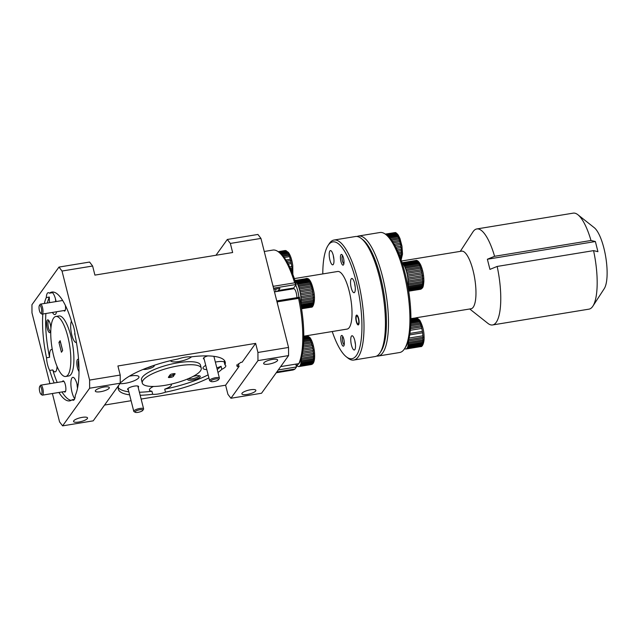 <?xml version="1.0" encoding="UTF-8"?>
<svg xmlns="http://www.w3.org/2000/svg" width="639" height="639" viewBox="0 0 639 639"><rect width="100%" height="100%" fill="white"/><g stroke="black" fill="none" stroke-linecap="round" stroke-linejoin="round"><path stroke-width="0.96" d="M41.607 388.999A4.058 1.182 -99.3 0 0 39.69 386.555A4.058 1.182 -99.3 0 0 39.73 391.619A4.058 1.182 -99.3 0 0 40.936 394.175A4.058 1.182 -99.3 0 0 41.958 393.041A4.058 1.182 -99.3 0 0 41.607 388.999M39.69 386.555L40.401 385.461A5.064 1.478 80.7 0 1 40.808 385.149A5.064 1.478 80.7 0 1 42.797 388.52A5.064 1.478 80.7 0 1 42.446 395.15A5.064 1.478 80.7 0 1 41.958 394.99L40.936 394.175M41.295 307.974A4.058 1.182 -99.3 0 0 39.378 305.53A4.058 1.182 -99.3 0 0 39.418 310.586A4.058 1.182 -99.3 0 0 40.624 313.15A4.058 1.182 -99.3 0 0 41.647 312.016A4.058 1.182 -99.3 0 0 41.295 307.974M39.378 305.53L40.089 304.436A5.064 1.478 80.7 0 1 40.497 304.124A5.064 1.478 80.7 0 1 42.493 307.495A5.064 1.478 80.7 0 1 42.134 314.124A5.064 1.478 80.7 0 1 41.655 313.957L40.624 313.15M356.498 316.225A4.058 1.182 -99.3 0 0 356.474 316.265A4.058 1.182 -99.3 0 0 356.282 320.203A4.058 1.182 -99.3 0 0 357.72 323.877A4.058 1.182 -99.3 0 0 358.415 323.797A4.058 1.182 -99.3 0 0 358.391 318.709A4.058 1.182 -99.3 0 0 356.498 316.225M388.081 236.334L397.115 234.848A14.593 4.265 -99.3 0 0 396.875 234.489A14.593 4.265 -99.3 0 0 396.643 234.154L396.1 233.515A14.593 4.265 -99.3 0 0 395.637 233.091L395.118 232.772A14.593 4.265 -99.3 0 0 394.678 232.636L385.285 234.106M395.094 232.62L385.349 234.154L394.678 232.636M385.589 234.329L395.118 232.772M395.637 233.091L386.012 234.665M386.539 235.08L396.1 233.515M396.643 234.154L387.298 235.687M389.814 238.075L398.105 236.718A14.593 4.265 -99.3 0 0 397.642 235.783L388.991 237.197M391.571 240.264L399.024 239.042A14.593 4.265 -99.3 0 0 398.6 237.9L390.748 239.186M393.273 242.788L399.846 241.71A14.593 4.265 -99.3 0 0 399.479 240.416L392.482 241.566M396.348 248.387L401.028 247.62A14.593 4.265 -99.3 0 0 400.813 246.199L400.917 244.553L394.878 245.536L400.525 244.609A14.593 4.265 -99.3 0 0 400.222 243.227L394.135 244.226M400.813 246.199L395.677 247.045M397.666 251.207L401.348 250.6A14.593 4.265 -99.3 0 0 401.22 249.21L397.067 249.897L401.611 249.138L401.028 247.62M398.8 253.867L401.452 253.427A14.593 4.265 -99.3 0 0 401.428 252.125L398.289 252.645M399.742 256.239L401.356 255.975A14.593 4.265 -99.3 0 0 401.428 254.825L399.327 255.169M400.485 258.22L401.044 258.132A14.593 4.265 -99.3 0 0 401.212 257.174L400.166 257.349M400.797 259.091A14.593 4.265 -99.3 0 0 400.805 259.083L401.044 258.132M333.334 255.664A6.486 1.893 -99.3 0 0 333.893 259.075M397.642 235.783L397.115 234.848M398.6 237.9L398.105 236.718M399.479 240.416L399.024 239.042M400.222 243.227L399.846 241.71M401.428 252.125L401.348 250.6M401.428 254.825L401.452 253.427M401.212 257.174L401.356 255.975M400.781 259.043L401.196 258.971M400.15 257.309L401.604 257.07M399.311 255.137L401.819 254.729M398.281 252.621L401.819 252.046M393.281 242.804L400.238 241.662M391.587 240.288L399.423 239.002M389.846 238.107L398.504 236.694M388.121 236.374L397.514 234.832M386.595 235.128L396.515 233.499M385.644 234.377L395.533 232.756M408.465 340.459A14.593 4.265 80.7 0 1 408.473 340.994L408.441 342.392A14.593 4.265 80.7 0 1 408.369 343.542L408.233 344.74A14.593 4.265 80.7 0 1 408.065 345.699L407.818 346.65A14.593 4.265 80.7 0 1 407.562 347.368L407.227 348.031A14.593 4.265 80.7 0 1 406.891 348.487L406.476 348.83A14.593 4.265 80.7 0 1 406.077 348.99L420.614 346.61A14.593 4.265 -99.3 0 0 421.013 346.45L421.428 346.098A14.593 4.265 -99.3 0 0 421.764 345.651L422.099 344.988A14.593 4.265 -99.3 0 0 422.355 344.269L422.603 343.311A14.593 4.265 -99.3 0 0 422.77 342.36L422.906 341.154A14.593 4.265 -99.3 0 0 422.986 340.004L423.01 338.614A14.593 4.265 -99.3 0 0 422.986 337.312L422.898 335.787A14.593 4.265 -99.3 0 0 422.778 334.397L422.587 332.799A14.593 4.265 -99.3 0 0 422.371 331.385L422.075 329.796A14.593 4.265 -99.3 0 0 421.78 328.414L421.397 326.888A14.593 4.265 -99.3 0 0 421.029 325.602L420.582 324.221A14.593 4.265 -99.3 0 0 420.158 323.086L419.655 321.904A14.593 4.265 -99.3 0 0 419.2 320.962L418.665 320.035A14.593 4.265 -99.3 0 0 418.433 319.668A14.593 4.265 -99.3 0 0 418.194 319.332L410.901 320.53M406.077 348.99L405.597 349.006A14.593 4.265 80.7 0 1 405.158 348.87L404.575 348.503M422.77 342.36L408.233 344.74M408.065 345.699L422.603 343.311M422.355 344.269L407.818 346.65M407.562 347.368L422.099 344.988M421.764 345.651L407.227 348.031M406.891 348.487L421.428 346.098M421.013 346.45L406.476 348.83M410.917 318.621L416.644 317.807L410.917 318.685L416.644 317.807L419.743 320.155C422.531 325.451 423.969 330.794 424.048 336.194C424.544 342.145 422.443 347.193 420.694 346.594M410.917 318.893L416.676 317.95A14.593 4.265 -99.3 0 0 416.229 317.815M410.909 319.804L417.658 318.693A14.593 4.265 -99.3 0 0 417.187 318.27L410.917 319.3M410.885 321.313L418.665 320.035M419.2 320.962L410.861 322.328M410.821 323.35L419.655 321.904M420.158 323.086L410.765 324.62M420.973 324.181L410.701 325.866L420.582 324.221M421.029 325.602L410.605 327.312M421.796 326.841L410.486 328.694L421.397 326.888M421.78 328.414L410.334 330.291M422.371 331.385L409.934 333.422M409.703 334.916L422.587 332.799M409.08 338.047L422.898 335.787M422.986 337.312L408.688 339.652M408.473 340.994L423.01 338.614M354.885 340.851A6.486 1.893 -99.3 0 0 355.444 344.253M408.369 343.542L422.906 341.154M422.986 340.004L408.441 342.392M417.187 318.27L416.676 317.95M418.194 319.332L417.658 318.693M408.369 342.368L423.369 339.908M408.696 339.636L423.369 337.224M410.821 323.39L420.055 321.872M410.885 321.353L419.072 320.011M410.909 319.859L418.066 318.685M410.917 318.957L417.083 317.942M406.404 348.782L421.405 346.322M407.155 347.991L422.155 345.531M407.746 346.618L422.746 344.157M408.161 344.717L423.162 342.256M402.187 263.188A14.593 4.265 80.7 0 1 402.402 263.34L402.929 263.819A14.593 4.265 80.7 0 1 403.409 264.386L403.944 265.169A14.593 4.265 80.7 0 1 404.407 265.992L404.926 267.054A14.593 4.265 80.7 0 1 405.374 268.1L405.853 269.386A14.593 4.265 80.7 0 1 406.244 270.609L406.668 272.07A14.593 4.265 80.7 0 1 407.003 273.412L407.339 274.978A14.593 4.265 80.7 0 1 407.594 276.383L407.842 277.981A14.593 4.265 80.7 0 1 408.009 279.395L408.153 280.96A14.593 4.265 80.7 0 1 408.225 282.318L408.257 283.78A14.593 4.265 80.7 0 1 408.249 284.411A14.593 4.265 80.7 0 1 408.225 285.018L422.77 282.63A14.593 4.265 -99.3 0 0 422.786 282.023A14.593 4.265 -99.3 0 0 422.794 281.4L422.762 279.93A14.593 4.265 -99.3 0 0 422.691 278.58L422.547 277.007A14.593 4.265 -99.3 0 0 422.379 275.601L422.131 273.995A14.593 4.265 -99.3 0 0 421.876 272.589L421.54 271.024A14.593 4.265 -99.3 0 0 421.205 269.682L420.781 268.228A14.593 4.265 -99.3 0 0 420.39 267.006L419.911 265.72A14.593 4.265 -99.3 0 0 419.464 264.674L418.944 263.611A14.593 4.265 -99.3 0 0 418.481 262.789L417.946 261.998A14.593 4.265 -99.3 0 0 417.467 261.431L416.94 260.952A14.593 4.265 -99.3 0 0 416.484 260.672L415.981 260.52A14.593 4.265 -99.3 0 0 415.598 260.52A14.593 4.265 -99.3 0 0 415.558 260.528L402.043 262.749L415.598 260.52C417.171 259.921 418.864 261.407 420.694 264.969C422.794 269.874 423.857 275.305 423.873 281.264C423.25 288.453 422.651 287.542 421.165 289.044M419.464 264.674L404.926 267.054M405.374 268.1L419.911 265.72M420.39 267.006L405.853 269.386M406.244 270.609L420.781 268.228M421.205 269.682L406.668 272.07M407.003 273.412L421.54 271.024M421.876 272.589L407.339 274.978M407.594 276.383L422.131 273.995M422.379 275.601L407.842 277.981M408.009 279.395L422.547 277.007M422.691 278.58L408.153 280.96M408.225 282.318L422.762 279.93M422.794 281.4L408.257 283.78M408.057 287.374L422.563 284.994A14.593 4.265 -99.3 0 0 422.683 283.94L408.145 286.32A14.593 4.265 80.7 0 1 408.041 287.254M408.369 289.179L422.155 286.919A14.593 4.265 -99.3 0 0 422.371 286.08L408.233 288.397M408.577 290.449L421.564 288.325A14.593 4.265 -99.3 0 0 421.86 287.734L408.489 289.93M408.68 291.128L420.813 289.14A14.593 4.265 -99.3 0 0 421.181 288.828L408.64 290.889M408.688 291.176L420.326 289.323A14.593 4.265 -99.3 0 0 420.366 289.315L420.813 289.14M402.059 262.797L415.981 260.52M416.484 260.672L402.131 263.02M402.402 263.34L416.94 260.952M417.467 261.431L402.929 263.819M403.409 264.386L417.946 261.998M354.669 283.556A6.486 1.893 -99.3 0 0 355.228 286.959M404.407 265.992L418.944 263.611M418.481 262.789L403.944 265.169M408.225 285.018L408.145 286.32M422.683 283.94L422.77 282.63M422.371 286.08L422.563 284.994M421.86 287.734L422.155 286.919M421.181 288.828L421.564 288.325M420.766 289.195L421.213 289.012M403.353 264.442L418.353 261.982M402.354 263.404L417.347 260.944M402.075 262.853L416.396 260.504M408.633 290.833L421.58 288.708M408.481 289.874L422.251 287.622M408.225 288.349L422.754 285.968M408.073 286.296L423.074 283.836M408.177 283.772L423.178 281.312M408.073 280.96L423.074 278.5M407.77 277.997L422.77 275.537M406.931 273.428L421.932 270.976M406.18 270.64L421.181 268.18M405.31 268.148L420.31 265.688M404.351 266.048L419.352 263.587M342.919 336.649A4.058 1.182 -99.3 0 0 342.688 336.865A4.058 1.182 -99.3 0 0 343.167 343.279A4.058 1.182 -99.3 0 0 343.934 344.485A4.058 1.182 -99.3 0 0 344.221 344.621M342.608 255.624A4.058 1.182 -99.3 0 0 342.376 255.84A4.058 1.182 -99.3 0 0 342.863 262.246A4.058 1.182 -99.3 0 0 343.63 263.46A4.058 1.182 -99.3 0 0 343.918 263.595M357.049 236.494A60.809 17.78 80.7 0 1 358.543 236.015A60.809 17.78 80.7 0 1 384.358 284.674A60.809 17.78 80.7 0 1 382.753 352.816A60.809 17.78 80.7 0 1 378.224 356.035A60.809 17.78 80.7 0 1 376.659 356.059M378.224 356.035L399.647 352.52A60.809 17.78 -99.3 0 0 404.175 349.301A60.809 17.78 -99.3 0 0 404.543 348.766A60.809 17.78 -99.3 0 0 407.355 289.635A60.809 17.78 -99.3 0 0 385.804 234.497A60.809 17.78 -99.3 0 0 379.965 232.508L358.543 236.015M469.729 308.988L487.892 323.366A48.652 14.226 -99.3 0 0 492.557 324.963L588.966 309.148A48.652 14.226 -99.3 0 0 592.593 306.576A48.652 14.226 -99.3 0 0 592.88 306.145A48.652 14.226 -99.3 0 0 593.567 250.632L597.928 251.67L595.364 241.526L591.003 240.488A48.652 14.226 -99.3 0 0 577.888 214.728A48.652 14.226 -99.3 0 0 573.223 213.138L476.814 228.946A48.652 14.226 -99.3 0 0 473.187 231.526A48.652 14.226 -99.3 0 0 472.9 231.949L460.28 251.375M415.893 317.815L471.047 308.765A29.186 8.531 -99.3 0 0 473.219 307.223A29.186 8.531 -99.3 0 0 473.986 274.514A29.186 8.531 -99.3 0 0 461.598 251.159L401.468 261.024M492.557 324.963A48.652 14.226 -99.3 0 0 496.184 322.383A48.652 14.226 -99.3 0 0 497.158 266.439L593.567 250.632M591.003 240.488L494.594 256.295A48.652 14.226 -99.3 0 0 476.814 228.946M276.04 288.996A11.35 3.315 -99.3 0 0 275.736 291.68M343.806 345.883A5.431 1.59 -99.3 0 0 343.95 339.788A5.431 1.59 -99.3 0 0 341.641 335.443A5.431 1.59 -99.3 0 0 341.242 335.731A5.431 1.59 -99.3 0 0 341.098 341.817A5.431 1.59 -99.3 0 0 343.399 346.17A5.431 1.59 -99.3 0 0 343.806 345.883M343.494 264.85A5.431 1.59 -99.3 0 0 343.638 258.763A5.431 1.59 -99.3 0 0 341.33 254.418A5.431 1.59 -99.3 0 0 340.93 254.705A5.431 1.59 -99.3 0 0 340.787 260.792A5.431 1.59 -99.3 0 0 343.095 265.137A5.431 1.59 -99.3 0 0 343.494 264.85M358.631 324.668A4.984 1.462 -99.3 0 0 358.767 319.085A4.984 1.462 -99.3 0 0 356.65 315.091A4.984 1.462 -99.3 0 0 356.274 315.354A4.984 1.462 -99.3 0 0 356.147 320.946A4.984 1.462 -99.3 0 0 358.263 324.931A4.984 1.462 -99.3 0 0 358.631 324.668M332.232 331.529A59.187 17.309 -99.3 0 0 346.266 356.762A59.187 17.309 -99.3 0 0 356.354 355.564A59.187 17.309 -99.3 0 0 356.067 281.208A59.187 17.309 -99.3 0 0 328.382 245.017A59.187 17.309 -99.3 0 0 328.023 245.536A59.187 17.309 -99.3 0 0 322.791 273.923M328.023 245.536L329.165 243.786A60.809 17.78 80.7 0 1 329.524 243.251A60.809 17.78 80.7 0 1 334.053 240.032A60.809 17.78 80.7 0 1 359.869 288.684A60.809 17.78 80.7 0 1 358.263 356.834A60.809 17.78 80.7 0 1 353.742 360.053A60.809 17.78 80.7 0 1 347.904 358.056L346.266 356.762M353.742 360.053L375.165 356.538A60.809 17.78 -99.3 0 0 379.694 353.319A60.809 17.78 -99.3 0 0 380.053 352.784A60.809 17.78 -99.3 0 0 382.865 293.652A60.809 17.78 -99.3 0 0 361.315 238.515A60.809 17.78 -99.3 0 0 355.484 236.518L334.053 240.032M306.624 335.731L347.089 329.093A29.186 8.531 -99.3 0 0 349.261 327.551A29.186 8.531 -99.3 0 0 350.036 294.843A29.186 8.531 -99.3 0 0 337.64 271.487L294.347 278.588M354.853 349.621A7.213 2.109 -99.3 0 0 355.036 341.538A7.213 2.109 -99.3 0 0 351.977 335.763A7.213 2.109 -99.3 0 0 351.442 336.146A7.213 2.109 -99.3 0 0 351.25 344.229A7.213 2.109 -99.3 0 0 354.31 350.004A7.213 2.109 -99.3 0 0 354.853 349.621M354.629 292.327A7.213 2.109 -99.3 0 0 354.821 284.243A7.213 2.109 -99.3 0 0 351.762 278.468A7.213 2.109 -99.3 0 0 351.218 278.852A7.213 2.109 -99.3 0 0 351.027 286.935A7.213 2.109 -99.3 0 0 354.094 292.71A7.213 2.109 -99.3 0 0 354.629 292.327M333.294 264.442A7.213 2.109 -99.3 0 0 333.486 256.351A7.213 2.109 -99.3 0 0 330.419 250.584A7.213 2.109 -99.3 0 0 329.884 250.959A7.213 2.109 -99.3 0 0 329.692 259.051A7.213 2.109 -99.3 0 0 332.759 264.826A7.213 2.109 -99.3 0 0 333.294 264.442M277.51 291.384A7.213 2.109 80.7 0 1 277.765 290.897A7.213 2.109 80.7 0 1 278.3 290.513A7.213 2.109 80.7 0 1 278.412 290.505L293.716 287.997L295.721 285.21A12.972 3.794 -99.3 0 1 298.884 297.319M292.814 288.876A7.213 2.109 80.7 0 1 293.069 288.389A7.213 2.109 80.7 0 1 293.501 288.029M78.589 359.565A6.486 1.893 -99.3 0 0 78.509 359.501A6.486 1.893 -99.3 0 0 76.88 361.315A6.486 1.893 -99.3 0 0 77.439 367.776A6.486 1.893 -99.3 0 0 79.028 371.539M78.653 360.444A5.431 1.59 -99.3 0 0 78.677 367.273A5.431 1.59 -99.3 0 0 79.012 368.407M64.092 391.603A5.679 1.661 -99.3 0 0 65.386 391.731A5.679 1.661 -99.3 0 0 65.322 384.654A5.679 1.661 -99.3 0 0 63.636 381.068A5.679 1.661 -99.3 0 0 62.446 381.603M238.235 363.783L238.235 363.783A7.213 2.109 -99.3 0 0 239.106 366.403L225.607 385.205L141.131 399.055M239.106 366.403L237.572 366.658L236.773 365.851L240.607 362.433L242.133 362.185L255.64 343.383L257.932 352.472L288.54 347.448L288.572 355.596L257.964 360.62L230.935 398.257L261.543 393.241L288.572 355.596M138.176 387.37A5.679 1.526 165.8 0 0 138.272 386.196A5.679 1.526 165.8 0 0 134.406 386.116A5.679 1.526 165.8 0 0 127.704 388.871A5.679 1.526 165.8 0 0 128.351 389.854M128.024 388.512A5.064 1.358 165.8 0 0 128.032 388.624L133.783 411.34A5.064 1.358 -14.2 0 1 139.869 408.465A5.064 1.358 -14.2 0 1 143.607 408.848A5.064 1.358 -14.2 0 1 143.503 409.272L142.785 410.382A4.058 1.086 165.8 0 0 139.877 409.735A4.058 1.086 165.8 0 0 136.003 410.981A4.058 1.086 165.8 0 0 135.236 412.291A4.058 1.086 165.8 0 0 138 412.347A4.058 1.086 165.8 0 0 142.785 410.382M207.779 355.899A5.679 1.526 165.8 0 0 203.506 358.096A5.679 1.526 165.8 0 0 204.145 359.078M203.825 357.736A5.064 1.358 165.8 0 0 203.833 357.848L209.584 380.564A5.064 1.358 -14.2 0 1 215.67 377.689A5.064 1.358 -14.2 0 1 219.409 378.08A5.064 1.358 -14.2 0 1 219.305 378.496L218.586 379.606A4.058 1.086 165.8 0 0 215.67 378.959A4.058 1.086 165.8 0 0 211.797 380.205A4.058 1.086 165.8 0 0 211.038 381.515A4.058 1.086 165.8 0 0 213.793 381.571A4.058 1.086 165.8 0 0 218.586 379.606M143.088 369.422A6.486 1.741 165.8 0 0 146.523 369.246A6.486 1.741 165.8 0 0 154.167 365.316M187.954 378.831A6.486 1.741 165.8 0 0 187.802 379.023A6.486 1.741 165.8 0 0 192.459 380.053A6.486 1.741 165.8 0 0 198.649 378.064A6.486 1.741 165.8 0 0 199.879 375.964A6.486 1.741 165.8 0 0 195.462 375.876A6.486 1.741 165.8 0 0 193.162 376.371M188.601 378.552A5.431 1.462 165.8 0 0 192.451 378.735A5.431 1.462 165.8 0 0 198.985 375.708M201.237 368.128L200.47 365.101A30.408 8.163 165.8 0 0 178.033 362.76A30.408 8.163 165.8 0 0 141.515 380.021L142.281 383.049A30.408 8.163 165.8 0 0 164.718 385.389A30.408 8.163 165.8 0 0 201.237 368.128A30.408 8.163 165.8 0 0 178.792 365.788A30.408 8.163 165.8 0 0 142.281 383.049M103.981 387.05A7.213 1.933 165.8 0 0 95.315 391.148A7.213 1.933 165.8 0 0 100.642 391.699A7.213 1.933 165.8 0 0 109.309 387.601A7.213 1.933 165.8 0 0 103.981 387.05M82.207 417.371A7.213 1.933 165.8 0 0 73.541 421.468A7.213 1.933 165.8 0 0 78.869 422.02A7.213 1.933 165.8 0 0 87.535 417.922A7.213 1.933 165.8 0 0 82.207 417.371M139.406 392.242A55.138 14.801 165.8 0 0 151.93 391.244L152.697 394.279A11.35 3.043 165.8 0 0 158.568 393.951A11.35 3.043 165.8 0 0 165.485 392.178A55.138 14.801 165.8 0 0 208.905 377.881M151.93 391.244A11.35 3.043 -14.2 0 1 149.43 390.046A11.35 3.043 -14.2 0 1 153.472 386.459M206.796 369.558A11.35 3.043 -14.2 0 1 203.026 368.288A11.35 3.043 -14.2 0 1 205.742 365.372M215.359 362.081A11.35 3.043 -14.2 0 1 216.661 361.842A11.35 3.043 -14.2 0 1 224.193 361.906A55.138 14.801 165.8 0 0 224.529 360.628M191.596 356.802A11.35 3.043 -14.2 0 1 178.92 361.514A11.35 3.043 -14.2 0 1 170.549 360.644M217.987 372.473A55.138 14.801 165.8 0 0 221.829 369.302A11.35 3.043 165.8 0 0 225.799 365.748A11.35 3.043 165.8 0 0 224.96 364.933A55.138 14.801 165.8 0 0 225.208 362.065A55.138 14.801 165.8 0 0 190.813 356.897A11.35 3.043 165.8 0 0 184.943 357.225A11.35 3.043 165.8 0 0 178.033 358.998A55.138 14.801 165.8 0 0 121.69 381.874A11.35 3.043 165.8 0 0 120.236 382.625M129.382 376.171A11.35 3.043 -14.2 0 1 130.58 375.956A11.35 3.043 -14.2 0 1 138.959 376.834A11.35 3.043 -14.2 0 1 125.324 383.28A11.35 3.043 -14.2 0 1 119.924 383.648M118.199 386.052A11.35 3.043 165.8 0 0 118.55 386.244L118.423 385.732M77.742 387.09A11.35 3.315 -99.3 0 0 77.255 384.902A11.35 3.315 -99.3 0 0 72.79 377.361A11.35 3.315 -99.3 0 0 71.999 392.218A11.35 3.315 -99.3 0 0 74.723 398.712M77.511 388.28A11.35 3.315 80.7 0 1 77.039 384.071M50.896 328.43A6.486 1.893 -99.3 0 0 50.265 324.157A6.486 1.893 -99.3 0 0 48.34 320.059A6.486 1.893 -99.3 0 0 46.711 321.88A6.486 1.893 -99.3 0 0 47.262 328.342A6.486 1.893 -99.3 0 0 50.337 332.248A6.486 1.893 -99.3 0 0 50.761 331.002M48.907 320.722A5.431 1.59 -99.3 0 0 48.883 320.722A5.431 1.59 -99.3 0 0 48.5 327.839A5.431 1.59 -99.3 0 0 50.641 331.441A5.431 1.59 -99.3 0 0 50.665 331.441M62.406 300.09A5.679 1.661 -99.3 0 0 62.143 300.578M55.873 316.465L58.932 315.962A30.408 8.89 80.7 0 1 70.889 336.162A30.408 8.89 80.7 0 1 68.772 375.972L65.713 376.475A30.408 8.89 80.7 0 1 53.756 356.274A30.408 8.89 80.7 0 1 55.873 316.465A30.408 8.89 80.7 0 1 67.83 336.665A30.408 8.89 80.7 0 1 65.713 376.475M54.139 382.961A55.138 16.119 80.7 0 1 49.722 370.436A11.35 3.315 80.7 0 1 47.605 364.829A11.35 3.315 80.7 0 1 46.527 357.784A55.138 16.119 80.7 0 1 42.829 314.013M52.326 349.685A11.35 3.315 -99.3 0 0 51.455 349.469A11.35 3.315 -99.3 0 0 49.586 357.281L46.527 357.784M44.339 303.493A55.138 16.119 80.7 0 1 46.296 297.558L49.355 297.055A11.35 3.315 -99.3 0 0 49.61 302.63M46.296 297.558A11.35 3.315 80.7 0 1 48.181 292.678A11.35 3.315 80.7 0 1 49.427 293.189A55.138 16.119 80.7 0 1 51.871 292.063A55.138 16.119 80.7 0 1 71.856 322.503A11.35 3.315 80.7 0 1 73.98 328.111A11.35 3.315 80.7 0 1 75.059 335.156A11.35 3.315 80.7 0 1 74.843 334.421A11.35 3.315 80.7 0 1 74.659 333.654L75.043 335.171A55.138 16.119 80.7 0 1 75.29 395.381A11.35 3.315 80.7 0 1 73.405 400.262A11.35 3.315 80.7 0 1 72.151 399.75A55.138 16.119 80.7 0 1 69.715 400.877A55.138 16.119 80.7 0 1 58.924 392.45M56.12 301.56A11.35 3.315 -99.3 0 0 55.705 299.715A11.35 3.315 -99.3 0 0 52.494 292.686L49.427 293.189M55.737 301.624A11.35 3.315 80.7 0 1 55.481 298.884M71.448 321.145A11.35 3.315 -99.3 0 0 71.784 334.924A11.35 3.315 -99.3 0 0 76.249 342.464A11.35 3.315 -99.3 0 0 76.456 342.408M211.038 381.515L209.872 380.884A5.064 1.358 -14.2 0 1 209.584 380.564M135.236 412.291L134.07 411.66A5.064 1.358 -14.2 0 1 133.783 411.34M289.683 266.894L291.743 266.559A14.593 4.265 -99.3 0 0 291.656 265.856A14.593 4.265 -99.3 0 0 291.552 265.145L291.296 263.548A14.593 4.265 -99.3 0 0 291.025 262.142L290.673 260.592A14.593 4.265 -99.3 0 0 290.322 259.266L289.89 257.837A14.593 4.265 -99.3 0 0 289.483 256.638L289.004 255.384A14.593 4.265 -99.3 0 0 288.548 254.378L288.029 253.356A14.593 4.265 -99.3 0 0 287.558 252.573L287.023 251.838A14.593 4.265 -99.3 0 0 286.552 251.319L286.024 250.887A14.593 4.265 -99.3 0 0 285.569 250.656L285.074 250.56A14.593 4.265 -99.3 0 0 284.85 250.576L285.337 250.544M285.984 250.648L278.181 251.694L284.85 250.576M301.576 308.781L311.121 307.215A14.593 4.265 -99.3 0 0 311.512 307.008L311.912 306.6A14.593 4.265 -99.3 0 0 312.239 306.105L312.559 305.394A14.593 4.265 -99.3 0 0 312.806 304.627L313.03 303.629A14.593 4.265 -99.3 0 0 313.182 302.638L313.302 301.4A14.593 4.265 -99.3 0 0 313.366 300.218L313.374 298.796A14.593 4.265 -99.3 0 0 313.326 297.478L313.23 295.937A14.593 4.265 -99.3 0 0 313.086 294.539L312.878 292.942A14.593 4.265 -99.3 0 0 312.647 291.528L312.335 289.938A14.593 4.265 -99.3 0 0 312.024 288.572L311.632 287.071A14.593 4.265 -99.3 0 0 311.257 285.801L310.794 284.451A14.593 4.265 -99.3 0 0 310.362 283.341L309.859 282.198A14.593 4.265 -99.3 0 0 309.396 281.304L308.861 280.417A14.593 4.265 -99.3 0 0 308.389 279.762L307.854 279.179A14.593 4.265 -99.3 0 0 307.391 278.804L306.872 278.532A14.593 4.265 -99.3 0 0 306.656 278.476A14.593 4.265 -99.3 0 0 306.44 278.452L305.969 278.524M295.098 280.872L295.146 280.809A14.593 4.265 80.7 0 1 295.609 281.184L296.145 281.775A14.593 4.265 80.7 0 1 296.624 282.422L297.151 283.309A14.593 4.265 80.7 0 1 297.614 284.211L298.125 285.353A14.593 4.265 80.7 0 1 298.549 286.464L299.012 287.814A14.593 4.265 80.7 0 1 299.387 289.076L299.787 290.577A14.593 4.265 80.7 0 1 300.098 291.951L300.402 293.533A14.593 4.265 80.7 0 1 300.634 294.946L300.841 296.552A14.593 4.265 80.7 0 1 300.985 297.942L301.089 299.491A14.593 4.265 80.7 0 1 301.129 300.809L301.121 302.231A14.593 4.265 80.7 0 1 301.065 303.413L300.945 304.643A14.593 4.265 80.7 0 1 300.921 304.827M296.919 297.646A6.486 1.893 -99.3 0 0 293.932 288.732A6.486 1.893 -99.3 0 0 293.724 288.724L274.482 291.879M311.536 364.462L311.129 364.565A14.593 4.265 -99.3 0 0 311.313 364.518L311.752 364.278A14.593 4.265 -99.3 0 0 312.112 363.926L312.479 363.367A14.593 4.265 -99.3 0 0 312.767 362.728L313.038 361.874A14.593 4.265 -99.3 0 0 313.238 360.987L313.414 359.861A14.593 4.265 -99.3 0 0 313.517 358.775L313.581 357.433A14.593 4.265 -99.3 0 0 313.589 356.179L313.541 354.685A14.593 4.265 -99.3 0 0 313.453 353.319L313.294 351.746A14.593 4.265 -99.3 0 0 313.206 351.035A14.593 4.265 -99.3 0 0 313.11 350.332L302.654 352.041L313.501 350.268L312.846 348.726A14.593 4.265 -99.3 0 0 312.575 347.328L303.094 348.886M313.981 356.091L301.352 358.183A14.593 4.265 80.7 0 1 301.344 359.445L301.273 360.779A14.593 4.265 80.7 0 1 301.169 361.874L300.993 362.992A14.593 4.265 80.7 0 1 300.793 363.879L300.522 364.741A14.593 4.265 80.7 0 1 300.234 365.372L299.867 365.931A14.593 4.265 80.7 0 1 299.515 366.291L312.151 364.158M299.076 366.522A14.593 4.265 80.7 0 1 298.884 366.57A14.593 4.265 80.7 0 1 298.661 366.586L298.165 366.49A14.593 4.265 80.7 0 1 297.71 366.259L297.127 365.78M278.277 369.933L296.528 366.946L296.025 364.925A12.972 3.794 -99.3 0 0 298.517 363.671M272.31 359.445A7.213 1.933 165.8 0 0 263.643 363.535A7.213 1.933 165.8 0 0 268.971 364.094A7.213 1.933 165.8 0 0 277.638 359.997A7.213 1.933 165.8 0 0 272.31 359.445M250.536 389.766A7.213 1.933 165.8 0 0 241.877 393.856A7.213 1.933 165.8 0 0 247.197 394.415A7.213 1.933 165.8 0 0 255.864 390.317A7.213 1.933 165.8 0 0 250.536 389.766M60.154 340.699L62.646 350.539L61.424 352.241L58.94 342.4L60.154 340.699M60.505 342.089L58.94 342.4M60.465 342.145L62.606 350.603M230.935 398.257L227.907 394.295L225.607 385.205M257.964 360.62L257.932 352.472M230.344 243.435L227.308 239.473L257.916 234.449L260.952 238.419L230.344 243.435L232.644 252.525L94.915 275.105L92.623 266.024L62.015 271.04L89.604 380.077L120.212 375.053L117.911 365.971L255.64 343.383M227.308 239.473L215.974 255.257M260.952 238.419L288.54 347.448M296.025 364.925L295.817 364.118M303.797 336.21L306.632 335.747A14.593 4.265 -99.3 0 0 306.401 335.763L303.797 336.186M303.797 336.697L307.575 336.074A14.593 4.265 -99.3 0 0 307.127 335.842L303.797 336.386M303.781 337.807L308.573 337.017A14.593 4.265 -99.3 0 0 308.102 336.505L303.789 337.208M303.749 339.501L309.58 338.542A14.593 4.265 -99.3 0 0 309.116 337.759L303.773 338.638M303.669 341.697L310.554 340.571A14.593 4.265 -99.3 0 0 310.107 339.557L303.717 340.611M303.525 344.317L311.449 343.015A14.593 4.265 -99.3 0 0 311.041 341.825L303.605 343.039M312.575 347.328L312.615 345.723L303.277 347.257L312.223 345.779A14.593 4.265 -99.3 0 0 311.88 344.453L303.405 345.843M302.91 350.356L312.846 348.726M302.391 353.527L313.294 351.746M313.453 353.319L302.055 355.188M301.72 356.626L313.541 354.685M313.589 356.179L301.352 358.183M301.344 359.445L313.581 357.433M313.517 358.775L301.273 360.779M301.169 361.874L313.414 359.861M313.238 360.987L300.993 362.992M300.793 363.879L313.038 361.874M312.767 362.728L300.522 364.741M300.234 365.372L312.479 363.367M312.112 363.926L299.867 365.931M299.515 366.291L311.752 364.278M307.047 335.739L303.797 336.266M307.127 335.842L307.543 335.834M308.102 336.505L307.575 336.074M309.116 337.759L308.573 337.017M310.107 339.557L309.58 338.542M311.041 341.825L310.554 340.571M311.88 344.453L311.449 343.015M299.004 366.474L311.712 364.398M299.803 365.891L312.503 363.807M300.45 364.701L313.15 362.617M300.921 362.96L313.629 360.883M301.201 360.755L313.909 358.671M302.063 355.18L313.845 353.247M303.517 344.341L311.84 342.975M303.669 341.729L310.953 340.539M303.749 339.541L309.987 338.518M303.781 337.855L308.98 337.009M303.797 336.753L307.99 336.066M313.326 297.478L301.089 299.491M301.129 300.809L313.374 298.796M313.366 300.218L301.121 302.231M301.065 303.413L313.302 301.4M313.182 302.638L300.945 304.643M301.049 305.594L313.03 303.629M312.806 304.627L301.209 306.528M301.328 307.231L312.559 305.394M312.239 306.105L301.432 307.878M301.496 308.31L311.912 306.6M311.512 307.008L301.552 308.637M294.978 280.489L306.872 278.532M307.391 278.804L295.146 280.809M295.609 281.184L307.854 279.179M308.389 279.762L296.145 281.775M296.624 282.422L308.861 280.417M309.396 281.304L297.151 283.309M297.614 284.211L309.859 282.198M310.362 283.341L298.125 285.353M298.549 286.464L310.794 284.451M311.257 285.801L299.012 287.814M299.387 289.076L311.632 287.071M312.024 288.572L299.787 290.577M300.098 291.951L312.335 289.938M312.647 291.528L300.402 293.533M300.634 294.946L312.878 292.942M300.985 297.942L313.23 295.937M313.086 294.539L300.841 296.552M306.44 278.452L306.856 278.444L306.44 278.452M300.769 296.552L313.477 294.467M300.026 291.967L312.727 289.882M299.324 289.108L312.032 287.023M298.485 286.504L311.193 284.419M297.55 284.259L310.258 282.174M296.56 282.486L309.268 280.401M295.561 281.248L308.262 279.163M294.994 280.545L307.287 278.524M301.544 308.581L311.904 306.88M301.424 307.822L312.631 305.985M301.201 306.48L313.198 304.515M300.881 304.619L313.573 302.535M301.049 302.207L313.749 300.13M301.009 299.483L313.717 297.399M286.552 251.319L279.251 252.517M279.874 253.012L287.023 251.838M287.558 252.573L280.729 253.699M281.527 254.426L288.029 253.356M288.548 254.378L282.454 255.376M283.277 256.327L289.004 255.384M289.483 256.638L284.203 257.509M290.29 257.797L289.89 257.837M290.322 259.266L285.921 259.993M286.695 261.247L290.673 260.592M291.025 262.142L287.542 262.717M288.261 264.043L291.296 263.548M290.945 269.674L291.991 269.506A14.593 4.265 -99.3 0 0 291.895 268.14L290.37 268.388L292.287 268.06L291.743 266.559M292.35 273.492L292.031 272.254A14.593 4.265 -99.3 0 0 292.039 270.992L291.536 271.08M278.708 252.093L286.024 250.887M285.569 250.656L278.38 251.838M292.039 270.992L291.991 269.506M278.253 251.742L285.489 250.552M291.528 271.056L292.422 270.904M286.703 261.255L291.064 260.544M283.301 256.359L289.403 255.352M281.567 254.458L288.429 253.332M279.922 253.052L287.43 251.822M278.772 252.133L286.432 250.879M143.607 408.848L137.864 386.14A5.064 1.358 165.8 0 0 137.816 386.036M62.015 271.04L58.98 267.078L31.95 304.715L31.982 312.862L49.898 383.664M52.39 393.52L59.571 421.9L62.606 425.862L93.214 420.845L120.244 383.208L89.636 388.224L62.606 425.862M131.091 400.709L104.548 405.062M147.186 367.8A5.431 1.462 165.8 0 0 152.106 366.011M175.086 374.007A1.949 0.519 165.8 0 0 175.142 373.831A1.949 0.519 165.8 0 0 173.704 373.679L172.402 373.895A1.949 0.519 165.8 0 0 170.118 374.821L168.424 377.17A1.949 0.519 165.8 0 0 168.376 377.345A1.949 0.519 165.8 0 0 169.814 377.497L171.116 377.282A1.949 0.519 165.8 0 0 173.401 376.355L175.014 373.695M169.263 376.012A1.949 0.519 165.8 0 0 169.431 375.988L170.733 375.772A1.949 0.519 165.8 0 0 173.017 374.845L173.872 373.655M52.454 312.431A11.35 3.315 -99.3 0 0 54.914 314.58A11.35 3.315 -99.3 0 0 56.559 311.76M49.722 370.436L52.789 369.933A11.35 3.315 -99.3 0 0 55.13 371.874A11.35 3.315 -99.3 0 0 57.039 366.395M89.636 388.224L89.604 380.077M58.98 267.078L89.588 262.054L92.623 266.024M273.851 289.347L273.835 289.347A11.35 3.315 -99.3 0 0 273.835 289.347L279.962 288.349L278.412 290.505M52.494 292.686A55.138 16.119 80.7 0 1 53.444 292.063M71.201 400.373A55.138 16.119 80.7 0 1 61.983 391.947M57.198 382.465A55.138 16.119 80.7 0 1 52.789 369.933M49.586 357.281A55.138 16.119 80.7 0 1 45.896 313.509M47.398 302.99A55.138 16.119 80.7 0 1 49.355 297.055M63.78 310.578A5.679 1.661 -99.3 0 0 65.074 310.706A5.679 1.661 -99.3 0 0 65.37 305.41M74.428 399.375L72.151 399.75M118.55 386.244A55.138 14.801 165.8 0 0 118.311 389.111A55.138 14.801 165.8 0 0 129.605 394.838M140.173 395.269A55.138 14.801 165.8 0 0 152.697 394.279M224.96 364.933L224.193 361.906M217.22 369.446A55.138 14.801 165.8 0 0 221.062 366.275L221.829 369.302M221.062 366.275A11.35 3.043 -14.2 0 1 216.829 367.88M171.236 384.111A11.35 3.043 -14.2 0 1 171.436 384.478A11.35 3.043 -14.2 0 1 164.718 389.151A55.138 14.801 165.8 0 0 208.138 374.853M165.485 392.178L164.718 389.151M120.212 375.053L120.244 383.208M118.223 387.522A55.138 14.801 165.8 0 0 128.838 391.811M237.572 366.658A7.213 2.109 80.7 0 1 236.893 364.741M272.454 283.884A60.809 17.78 80.7 0 1 273.22 286.336L294.643 282.821A60.809 17.78 -99.3 0 0 278.676 252.062A60.809 17.78 -99.3 0 0 272.845 250.073L264.258 251.478M280.673 366.602L298.86 363.615A60.809 17.78 -99.3 0 0 298.581 298.365L277.158 301.88A60.809 17.78 80.7 0 1 277.741 304.763M294.643 282.821L296.216 284.515L295.721 285.21M278.676 252.062L280.313 253.363A59.187 17.309 80.7 0 1 296.216 284.515M276.775 300.945L299.435 297.239A59.187 17.309 80.7 0 1 299.683 362.545L298.86 363.615M299.427 297.231L298.581 298.365M276.256 372.761L292.526 370.085A60.809 17.78 -99.3 0 0 295.01 369.007L276.807 371.994M361.315 238.515L362.952 239.809A59.187 17.309 80.7 0 1 383.927 293.477A59.187 17.309 80.7 0 1 381.195 351.035L380.053 352.784M296.528 366.946L295.01 369.007M296.097 284.483L273.548 288.189M577.888 214.728L594.262 227.692A32.429 9.481 80.7 0 1 605.756 257.102A32.429 9.481 80.7 0 1 604.254 288.636L592.88 306.145M494.594 256.295L487.373 259.234L489.937 269.386L497.158 266.439M385.804 234.497L387.442 235.791A59.187 17.309 80.7 0 1 408.417 289.459A59.187 17.309 80.7 0 1 405.677 347.017L404.543 348.766M487.373 259.234L595.364 241.526M171.116 377.282L170.733 375.772M169.431 375.988L169.814 377.497M173.017 374.845L173.401 376.355M40.808 385.149L63.924 381.363M42.446 395.15L65.561 391.364M40.497 304.124L62.662 300.49M42.134 314.124L65.258 310.33M357.72 323.877L358.663 324.628M356.474 316.265L357.129 315.259M395.078 232.62C395.549 232.3 396.587 233.083 398.193 234.968L399.966 238.523L401.955 246.071L402.514 254.058L401.108 259.961M285.769 250.584L288.421 252.429C290.489 255.336 291.935 259.706 292.766 265.544L292.862 274.435M306.736 278.428L307.175 278.484C309.779 278.676 312.016 283.181 313.885 291.983C315.618 301.033 313.118 307.846 311.377 307.151M307.327 335.763L309.979 337.608C312.008 340.403 313.453 344.78 314.324 350.731C315.394 360.708 313.477 363.751 312 364.262M296.033 364.941L297.407 366.027M311.129 364.565L298.884 366.57M306.401 335.763L306.896 335.723M219.409 378.08L213.905 356.338"/></g></svg>
